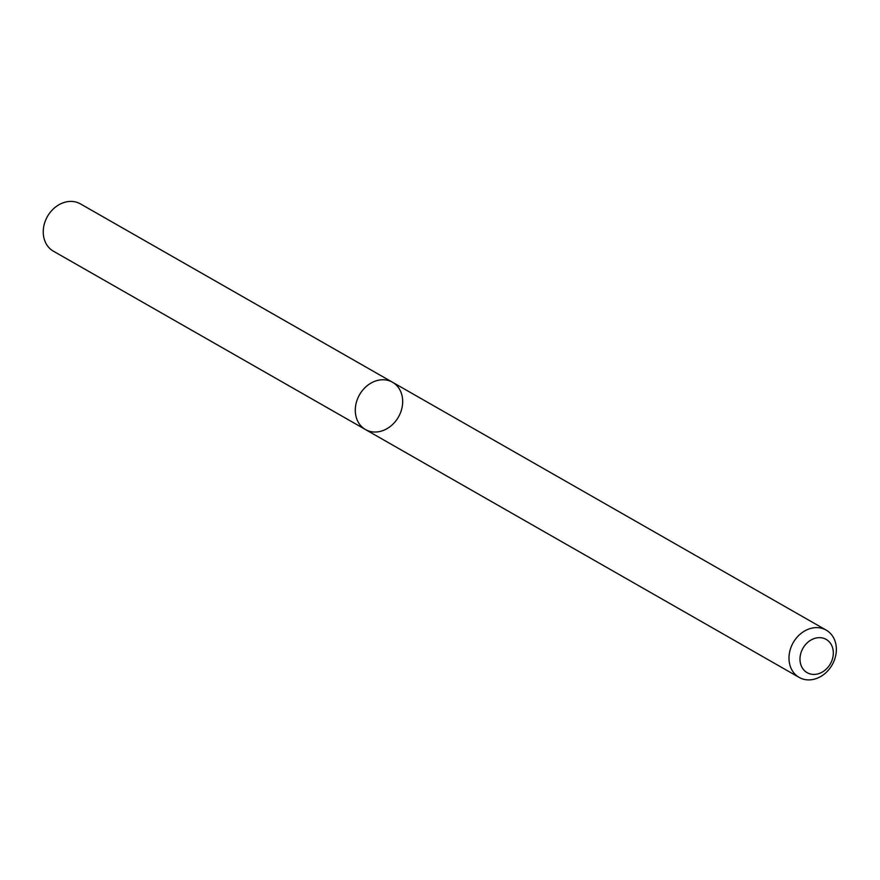 <?xml version="1.0" encoding="UTF-8"?>
<svg xmlns="http://www.w3.org/2000/svg" width="880" height="880" viewBox="0 0 880 880"><rect width="100%" height="100%" fill="white"/><g stroke="black" fill="none" stroke-linecap="round" stroke-linejoin="round"><path stroke-width="1.32" d="M386.023 379.995A27.236 22.418 -60.3 0 1 392.502 382.239A27.236 22.418 -60.3 0 1 398.442 417.021A27.236 22.418 -60.3 0 1 365.464 429.539A27.236 22.418 -60.3 0 1 357.687 398.497A27.236 22.418 -60.3 0 1 386.023 379.995A27.236 22.418 -60.3 0 1 392.502 382.239L80.454 203.896A27.236 22.418 -60.3 0 0 73.975 201.652A27.236 22.418 -60.3 0 0 45.639 220.154A27.236 22.418 -60.3 0 0 53.416 251.196L365.464 429.539A27.236 22.418 -60.3 0 1 357.687 398.497A27.236 22.418 -60.3 0 1 386.023 379.995M819.72 627.858A27.236 22.418 -60.3 0 1 826.199 630.113A27.236 22.418 -60.3 0 1 832.139 664.884A27.236 22.418 -60.3 0 1 799.161 677.413A27.236 22.418 -60.3 0 1 791.384 646.36A27.236 22.418 -60.3 0 1 819.72 627.858M821.612 637.813A19.173 15.774 -60.3 0 1 827.97 667.282A19.173 15.774 -60.3 0 1 800.393 663.014A19.173 15.774 -60.3 0 1 821.612 637.813M826.199 630.113L392.502 382.239M799.161 677.413L365.464 429.539"/></g></svg>
